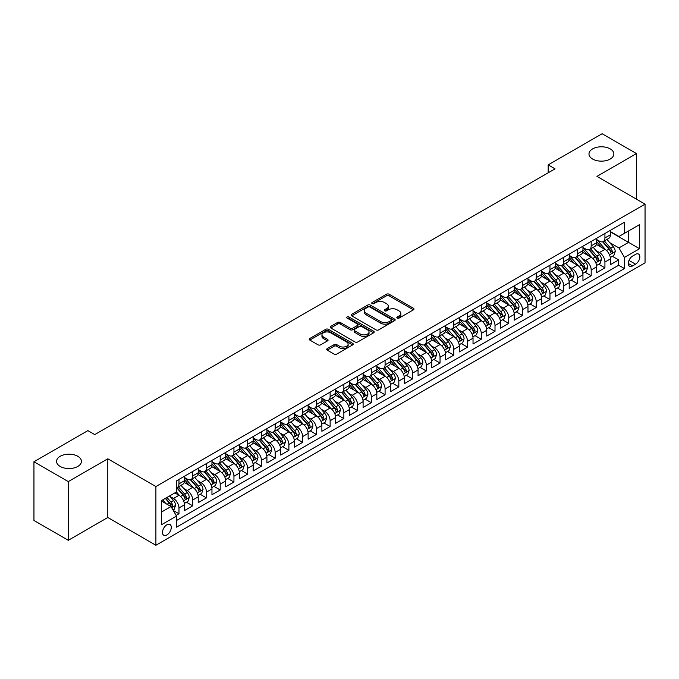 <?xml version="1.0" encoding="UTF-8"?>
<svg xmlns="http://www.w3.org/2000/svg" width="679" height="679" viewBox="0 0 679 679"><rect width="100%" height="100%" fill="white"/><g stroke="black" fill="none" stroke-linecap="round" stroke-linejoin="round"><path stroke-width="1.02" d="M397.215 318.086A1.333 0.772 0 0 0 399.099 318.086L413.435 309.811A1.91 1.103 0 0 0 413.986 309.03A1.91 1.103 0 0 0 413.435 308.258L389.152 294.236A1.91 1.103 0 0 0 386.461 294.236L372.126 302.511A1.333 0.772 0 0 0 371.736 303.055A1.333 0.772 0 0 0 372.126 303.598A1.333 0.772 0 0 0 374.019 303.598L375.869 302.528A6.103 3.522 0 0 1 384.501 302.528L386.529 303.7A6.103 3.522 0 0 1 388.312 306.187A6.103 3.522 0 0 1 386.529 308.682L384.67 309.751A1.333 0.772 0 0 0 384.28 310.295A1.333 0.772 0 0 0 384.67 310.846A1.333 0.772 0 0 0 386.555 310.846L388.413 309.768A6.103 3.522 0 0 1 397.045 309.768L399.065 310.94A6.103 3.522 0 0 1 400.856 313.435A6.103 3.522 0 0 1 399.065 315.922L397.215 316.991A1.333 0.772 0 0 0 396.825 317.543A1.333 0.772 0 0 0 397.215 318.086L397.215 316.991M77.779 456.288A12.434 7.18 0 0 0 64.225 454.735A12.434 7.18 0 0 0 56.552 461.372A12.434 7.18 0 0 0 60.193 466.448A12.434 7.18 0 0 0 73.748 468.001A12.434 7.18 0 0 0 81.421 461.372A12.434 7.18 0 0 0 77.779 456.288M610.217 148.896A12.434 7.18 0 0 0 596.663 147.335A12.434 7.18 0 0 0 588.99 153.972A12.434 7.18 0 0 0 592.631 159.047A12.434 7.18 0 0 0 606.186 160.6A12.434 7.18 0 0 0 613.858 153.972A12.434 7.18 0 0 0 610.217 148.896M166.89 534.95A6.221 3.59 120 0 0 170.947 529.467A6.221 3.59 120 0 0 169.996 524.485A6.221 3.59 120 0 0 166.89 524.791A6.221 3.59 120 0 0 162.824 530.274A6.221 3.59 120 0 0 163.775 535.256A6.221 3.59 120 0 0 166.89 534.95M327.253 348.59A1.91 1.103 0 0 0 326.692 349.371A1.91 1.103 0 0 0 327.253 350.143L334.06 354.082A1.91 1.103 0 0 0 336.759 354.082L352.673 344.89A1.91 1.103 0 0 0 353.233 344.109A1.91 1.103 0 0 0 352.673 343.336L328.398 329.315A1.91 1.103 0 0 0 325.699 329.315L309.785 338.507A1.91 1.103 0 0 0 309.225 339.279A1.91 1.103 0 0 0 309.785 340.06L318.01 344.813A1.91 1.103 0 0 0 320.709 344.813L327.516 340.883A1.91 1.103 0 0 0 328.076 340.103A1.91 1.103 0 0 0 327.516 339.322L323.442 336.971A5.101 2.945 0 0 1 321.948 334.883A5.101 2.945 0 0 1 325.097 332.158A5.101 2.945 0 0 1 330.656 332.803L346.638 342.029A5.101 2.945 0 0 1 348.132 344.109A5.101 2.945 0 0 1 344.983 346.833A5.101 2.945 0 0 1 339.424 346.197L336.759 344.652A1.91 1.103 0 0 0 334.06 344.652L327.253 348.59L327.253 350.143M107.808 458.792L68.299 481.598L33.95 461.762L33.95 520.47L68.299 540.306L107.808 517.491L155.898 545.262L155.898 486.554L107.808 458.792L107.808 517.491M636.461 199.185L636.461 153.573L596.96 176.379L645.05 204.141L155.898 486.554M636.461 153.573L602.112 133.738L548.182 164.878L548.182 172.805M33.95 461.762L87.88 430.63L94.754 434.594L555.049 168.842L548.182 164.878M376.005 329.858A1.91 1.103 0 0 0 378.704 329.858L394.618 320.675A1.91 1.103 0 0 0 395.178 319.894A1.91 1.103 0 0 0 394.618 319.113L370.344 305.1A1.91 1.103 0 0 0 367.645 305.1L351.73 314.292A1.91 1.103 0 0 0 351.17 315.064A1.91 1.103 0 0 0 351.73 315.845L376.005 329.858M347.606 318.375A1.333 0.772 0 0 1 348.964 318.561L348.964 316.974L373.645 331.225A1.91 1.103 0 0 1 374.205 332.006A1.91 1.103 0 0 1 373.645 332.778L357.731 341.97A1.91 1.103 0 0 1 355.032 341.97L330.758 327.957L330.758 326.395A1.91 1.103 0 0 0 330.198 327.176A1.91 1.103 0 0 0 330.758 327.957M330.758 326.395L337.565 322.466A1.91 1.103 0 0 1 340.264 322.466L350.109 328.152A1.91 1.103 0 0 0 352.808 328.152L357.324 325.538A1.91 1.103 0 0 0 357.884 324.757A1.91 1.103 0 0 0 357.324 323.985L347.079 318.061A1.333 0.772 0 0 1 346.68 317.517A1.333 0.772 0 0 1 347.512 316.804A1.333 0.772 0 0 1 348.964 316.974M176.124 515.412L178.976 513.765L173.281 510.472M170.03 496.468L173.484 498.454A7.775 4.49 60 0 1 178.976 507.977L184.476 504.803L184.476 510.591L192.717 505.83L186.47 502.222M183.771 488.532L187.226 490.527A7.775 4.49 60 0 1 192.717 500.041L198.217 496.867L198.217 502.664L206.458 497.902L200.212 494.287M197.513 480.596L200.967 482.591A7.775 4.49 60 0 1 206.458 492.105L211.958 488.939L211.958 494.728L220.2 489.966L213.944 486.359M211.254 472.669L214.7 474.655A7.775 4.49 60 0 1 220.2 484.178L225.7 481.004L225.7 486.792L233.941 482.031L227.686 478.423M224.995 464.733L228.441 466.728A7.775 4.49 60 0 1 233.941 476.242L239.432 473.068L239.432 478.865L247.682 474.103L241.427 470.496M238.736 456.797L242.182 458.792A7.775 4.49 60 0 1 247.682 468.306L253.174 465.14L253.174 470.929L261.423 466.167L255.168 462.56M252.478 448.87L255.924 450.856A7.775 4.49 60 0 1 261.423 460.379L266.915 457.205L266.915 462.993L275.165 458.232L268.909 454.624M266.219 440.934L269.665 442.929A7.775 4.49 60 0 1 275.165 452.443L280.656 449.269L280.656 455.066L288.898 450.304L282.651 446.697M279.952 432.998L283.406 434.993A7.775 4.49 60 0 1 288.898 444.516L294.397 441.342L294.397 447.13L302.639 442.369L296.392 438.761M293.693 425.071L297.147 427.057A7.775 4.49 60 0 1 302.639 436.58L308.139 433.406L308.139 439.194L316.38 434.441L310.133 430.826M307.434 417.135L310.889 419.13A7.775 4.49 60 0 1 316.38 428.644L321.88 425.47L321.88 431.267L330.121 426.505L323.875 422.898M321.175 409.199L324.63 411.194A7.775 4.49 60 0 1 330.121 420.717L335.621 417.543L335.621 423.331L343.863 418.57L337.607 414.962M334.917 401.272L338.363 403.258A7.775 4.49 60 0 1 343.863 412.781L349.362 409.607L349.362 415.395L357.604 410.642L351.349 407.027M348.658 393.336L352.104 395.331A7.775 4.49 60 0 1 357.604 404.845L363.095 401.671L363.095 407.468L371.345 402.706L365.09 399.099M362.399 385.4L365.845 387.395A7.775 4.49 60 0 1 371.345 396.918L376.837 393.744L376.837 399.532L385.086 394.771L378.831 391.163M376.141 377.473L379.586 379.459A7.775 4.49 60 0 1 385.086 388.982L390.578 385.808L390.578 391.596L398.828 386.843L392.572 383.228M389.882 369.537L393.328 371.532A7.775 4.49 60 0 1 398.828 381.046L404.319 377.872L404.319 383.669L412.56 378.907L406.314 375.3M403.615 361.601L407.069 363.596A7.775 4.49 60 0 1 412.56 373.119L418.06 369.945L418.06 375.733L426.302 370.972L420.055 367.364M417.356 353.674L420.81 355.66A7.775 4.49 60 0 1 426.302 365.183L431.802 362.009L431.802 367.797L440.043 363.044L433.796 359.429M431.097 345.738L434.552 347.733A7.775 4.49 60 0 1 440.043 357.247L445.543 354.073L445.543 359.87L453.784 355.109L447.529 351.501M444.838 337.803L448.293 339.797A7.775 4.49 60 0 1 453.784 349.32L459.284 346.146L459.284 351.934L467.525 347.173L461.27 343.566M458.58 329.875L462.026 331.861A7.775 4.49 60 0 1 467.525 341.384L473.025 338.21L473.025 343.998L481.267 339.245L475.011 335.63M472.321 321.939L475.767 323.934A7.775 4.49 60 0 1 481.267 333.448L486.758 330.274L486.758 336.071L495.008 331.31L488.753 327.702M486.062 314.004L489.508 315.998A7.775 4.49 60 0 1 495.008 325.521L500.499 322.347L500.499 328.135L508.749 323.374L502.494 319.767M499.803 306.076L503.249 308.062A7.775 4.49 60 0 1 508.749 317.585L514.241 314.411L514.241 320.199L522.49 315.446L516.235 311.831M513.545 298.14L516.991 300.135A7.775 4.49 60 0 1 522.49 309.649L527.982 306.484L527.982 312.272L536.223 307.511L529.976 303.903M527.277 290.205L530.732 292.199A7.775 4.49 60 0 1 536.223 301.722L541.723 298.548L541.723 304.336L549.965 299.575L543.718 295.968M541.019 282.277L544.473 284.263A7.775 4.49 60 0 1 549.965 293.786L555.464 290.612L555.464 296.409L563.706 291.647L557.459 288.032M554.76 274.341L558.214 276.336A7.775 4.49 60 0 1 563.706 285.851L569.206 282.685L569.206 288.473L577.447 283.712L571.192 280.104M568.501 266.406L571.956 268.4A7.775 4.49 60 0 1 577.447 277.923L582.947 274.749L582.947 280.537L591.188 275.776L584.933 272.169M582.242 258.478L585.688 260.473A7.775 4.49 60 0 1 591.188 269.987L596.688 266.813L596.688 272.61L604.93 267.849L604.93 262.052A7.775 4.49 -120 0 0 599.43 252.537L595.984 250.543M598.674 264.233L604.93 267.849M184.476 504.803A7.775 4.49 -120 0 0 178.976 495.28L174.859 492.903M198.217 496.867A7.775 4.49 -120 0 0 192.717 487.352L184.221 482.446M211.958 488.939A7.775 4.49 -120 0 0 206.458 479.416L197.962 474.511M225.7 481.004A7.775 4.49 -120 0 0 220.2 471.481L211.704 466.575M239.432 473.068A7.775 4.49 -120 0 0 233.941 463.553L225.445 458.648M253.174 465.14A7.775 4.49 -120 0 0 247.682 455.617L239.186 450.712M266.915 457.205A7.775 4.49 -120 0 0 261.423 447.682L252.928 442.776M280.656 449.269A7.775 4.49 -120 0 0 275.165 439.754L266.66 434.849M294.397 441.342A7.775 4.49 -120 0 0 288.898 431.819L280.402 426.913M308.139 433.406A7.775 4.49 -120 0 0 302.639 423.883L294.143 418.977M321.88 425.47A7.775 4.49 -120 0 0 316.38 415.955L307.884 411.05M335.621 417.543A7.775 4.49 -120 0 0 330.121 408.02L321.625 403.114M349.362 409.607A7.775 4.49 -120 0 0 343.863 400.084L335.367 395.178M363.095 401.671A7.775 4.49 -120 0 0 357.604 392.156L349.108 387.251M376.837 393.744A7.775 4.49 -120 0 0 371.345 384.221L362.849 379.315M390.578 385.808A7.775 4.49 -120 0 0 385.086 376.285L376.582 371.379M404.319 377.872A7.775 4.49 -120 0 0 398.828 368.358L390.323 363.452M418.06 369.945A7.775 4.49 -120 0 0 412.56 360.422L404.064 355.516M431.802 362.009A7.775 4.49 -120 0 0 426.302 352.494L417.806 347.58M445.543 354.073A7.775 4.49 -120 0 0 440.043 344.559L431.547 339.653M459.284 346.146A7.775 4.49 -120 0 0 453.784 336.623L445.288 331.717M473.025 338.21A7.775 4.49 -120 0 0 467.525 328.695L459.029 323.79M486.758 330.274A7.775 4.49 -120 0 0 481.267 320.76L472.771 315.854M500.499 322.347A7.775 4.49 -120 0 0 495.008 312.824L486.512 307.918M514.241 314.411A7.775 4.49 -120 0 0 508.749 304.896L500.245 299.991M527.982 306.484A7.775 4.49 -120 0 0 522.49 296.961L513.986 292.055M541.723 298.548A7.775 4.49 -120 0 0 536.223 289.025L527.727 284.119M555.464 290.612A7.775 4.49 -120 0 0 549.965 281.098L541.469 276.192M569.206 282.685A7.775 4.49 -120 0 0 563.706 273.162L555.21 268.256M582.947 274.749A7.775 4.49 -120 0 0 577.447 265.226L568.951 260.32M596.688 266.813A7.775 4.49 -120 0 0 591.188 257.299L582.692 252.393M635.569 254.362L632.548 256.102A6.026 3.48 120 0 0 628.61 261.415A6.026 3.48 120 0 0 629.535 266.244A6.026 3.48 120 0 0 632.548 265.939L635.569 264.199A6.026 3.48 120 0 0 639.508 258.886A6.026 3.48 120 0 0 638.583 254.065A6.026 3.48 120 0 0 635.569 254.362M155.898 545.262L645.05 262.849L645.05 204.141M161.39 512.102L171.006 506.551L176.506 516.065L176.506 527.176L624.442 268.561L624.442 257.451L618.942 247.937L609.725 242.615M176.506 516.065L161.39 524.791L161.39 500.678L176.506 491.952L176.506 480.842L624.442 222.228L624.442 233.338L639.55 224.613L639.55 248.726L624.442 257.451M184.476 477.515L187.226 479.102A7.775 4.49 60 0 0 191.113 479.484L196.604 476.31A7.775 4.49 -120 0 0 198.217 472.754L198.217 468.306M198.217 469.579L200.967 471.167A7.775 4.49 60 0 0 204.846 471.549L210.346 468.374A7.775 4.49 -120 0 0 211.958 464.818L211.958 460.379M211.958 461.644L214.7 463.231A7.775 4.49 60 0 0 218.587 463.621L224.087 460.447A7.775 4.49 -120 0 0 225.7 456.891L225.7 452.443M225.7 453.716L228.441 455.303A7.775 4.49 60 0 0 232.328 455.685L237.828 452.511A7.775 4.49 -120 0 0 239.432 448.955L239.432 444.507M239.432 445.78L242.182 447.368A7.775 4.49 60 0 0 246.07 447.75L251.569 444.575A7.775 4.49 -120 0 0 253.174 441.019L253.174 436.58M253.174 437.845L255.924 439.432A7.775 4.49 60 0 0 259.811 439.822L265.311 436.648A7.775 4.49 -120 0 0 266.915 433.092L266.915 428.644M266.915 429.917L269.665 431.505A7.775 4.49 60 0 0 273.552 431.886L279.044 428.712A7.775 4.49 -120 0 0 280.656 425.156L280.656 420.717M280.656 421.982L283.406 423.569A7.775 4.49 60 0 0 287.293 423.951L292.785 420.776A7.775 4.49 -120 0 0 294.397 417.22L294.397 412.781M294.397 414.046L297.147 415.633A7.775 4.49 60 0 0 301.035 416.023L306.526 412.849A7.775 4.49 -120 0 0 308.139 409.293L308.139 404.845M308.139 406.118L310.889 407.706A7.775 4.49 60 0 0 314.776 408.087L320.267 404.913A7.775 4.49 -120 0 0 321.88 401.357L321.88 396.918M321.88 398.183L324.63 399.77A7.775 4.49 60 0 0 328.509 400.152L334.009 396.986A7.775 4.49 -120 0 0 335.621 393.421L335.621 388.982M335.621 390.247L338.363 391.834A7.775 4.49 60 0 0 342.25 392.224L347.75 389.05A7.775 4.49 -120 0 0 349.362 385.494L349.362 381.046M349.362 382.319L352.104 383.907A7.775 4.49 60 0 0 355.991 384.289L361.491 381.114A7.775 4.49 -120 0 0 363.095 377.558L363.095 373.119M363.095 374.384L365.845 375.971A7.775 4.49 60 0 0 369.732 376.353L375.232 373.187A7.775 4.49 -120 0 0 376.837 369.622L376.837 365.183M376.837 366.448L379.586 368.035A7.775 4.49 60 0 0 383.474 368.425L388.974 365.251A7.775 4.49 -120 0 0 390.578 361.695L390.578 357.247M390.578 358.52L393.328 360.108A7.775 4.49 60 0 0 397.215 360.49L402.706 357.315A7.775 4.49 -120 0 0 404.319 353.759L404.319 349.32M404.319 350.585L407.069 352.172A7.775 4.49 60 0 0 410.956 352.554L416.448 349.388A7.775 4.49 -120 0 0 418.06 345.823L418.06 341.384M418.06 342.657L420.81 344.236A7.775 4.49 60 0 0 424.698 344.626L430.189 341.452A7.775 4.49 -120 0 0 431.802 337.896L431.802 333.448M431.802 334.722L434.552 336.309A7.775 4.49 60 0 0 438.439 336.691L443.93 333.516A7.775 4.49 -120 0 0 445.543 329.96L445.543 325.521M445.543 326.786L448.293 328.373A7.775 4.49 60 0 0 452.172 328.755L457.671 325.589A7.775 4.49 -120 0 0 459.284 322.024L459.284 317.585M459.284 318.858L462.026 320.437A7.775 4.49 60 0 0 465.913 320.827L471.413 317.653A7.775 4.49 -120 0 0 473.025 314.097L473.025 309.649M473.025 310.923L475.767 312.51A7.775 4.49 60 0 0 479.654 312.892L485.154 309.717A7.775 4.49 -120 0 0 486.758 306.161L486.758 301.722M486.758 302.987L489.508 304.574A7.775 4.49 60 0 0 493.395 304.964L498.895 301.79A7.775 4.49 -120 0 0 500.499 298.225L500.499 293.786M500.499 295.059L503.249 296.647A7.775 4.49 60 0 0 507.137 297.029L512.637 293.854A7.775 4.49 -120 0 0 514.241 290.298L514.241 285.851M514.241 287.124L516.991 288.711A7.775 4.49 60 0 0 520.878 289.093L526.369 285.918A7.775 4.49 -120 0 0 527.982 282.362L527.982 277.923M527.982 279.188L530.732 280.775A7.775 4.49 60 0 0 534.619 281.165L540.111 277.991A7.775 4.49 -120 0 0 541.723 274.426L541.723 269.987M541.723 271.261L544.473 272.848A7.775 4.49 60 0 0 548.36 273.23L553.852 270.055A7.775 4.49 -120 0 0 555.464 266.499L555.464 262.052M555.464 263.325L558.214 264.912A7.775 4.49 60 0 0 562.102 265.294L567.593 262.119A7.775 4.49 -120 0 0 569.206 258.563L569.206 254.124M569.206 255.389L571.956 256.976A7.775 4.49 60 0 0 575.834 257.366L581.334 254.192A7.775 4.49 -120 0 0 582.947 250.627L582.947 246.188M582.947 247.462L585.688 249.049A7.775 4.49 60 0 0 589.576 249.431L595.076 246.256A7.775 4.49 -120 0 0 596.688 242.7L596.688 238.253M176.506 520.513L618.671 265.226L618.671 259.913L610.421 264.674L610.421 258.886A7.775 4.49 -120 0 0 604.93 249.363L596.434 244.457M596.688 239.526L599.43 241.113A7.775 4.49 -120 0 0 603.317 241.495A7.775 4.49 -120 0 0 604.93 237.939L604.93 233.5M603.317 241.495L608.817 238.321A7.775 4.49 -120 0 0 610.421 234.764L610.421 230.325M178.976 479.416L178.976 483.855A7.775 4.49 60 0 1 177.372 487.42A7.775 4.49 60 0 1 176.506 487.734M177.372 487.42L182.863 484.246A7.775 4.49 -120 0 0 184.476 480.69L184.476 476.242M192.717 471.481L192.717 475.928A7.775 4.49 60 0 1 191.113 479.484M206.458 463.553L206.458 467.992A7.775 4.49 60 0 1 204.846 471.549M220.2 455.617L220.2 460.056A7.775 4.49 60 0 1 218.587 463.621M233.941 447.682L233.941 452.129A7.775 4.49 60 0 1 232.328 455.685M247.682 439.754L247.682 444.193A7.775 4.49 60 0 1 246.07 447.75M261.423 431.819L261.423 436.257A7.775 4.49 60 0 1 259.811 439.822M275.165 423.883L275.165 428.33A7.775 4.49 60 0 1 273.552 431.886M288.898 415.955L288.898 420.394A7.775 4.49 60 0 1 287.293 423.951M302.639 408.02L302.639 412.459A7.775 4.49 60 0 1 301.035 416.023M316.38 400.084L316.38 404.531A7.775 4.49 60 0 1 314.776 408.087M330.121 392.156L330.121 396.595A7.775 4.49 60 0 1 328.509 400.152M343.863 384.221L343.863 388.668A7.775 4.49 60 0 1 342.25 392.224M357.604 376.285L357.604 380.732A7.775 4.49 60 0 1 355.991 384.289M371.345 368.358L371.345 372.796A7.775 4.49 60 0 1 369.732 376.353M385.086 360.422L385.086 364.869A7.775 4.49 60 0 1 383.474 368.425M398.828 352.486L398.828 356.933A7.775 4.49 60 0 1 397.215 360.49M412.56 344.559L412.56 348.998A7.775 4.49 60 0 1 410.956 352.554M426.302 336.623L426.302 341.07A7.775 4.49 60 0 1 424.698 344.626M440.043 328.687L440.043 333.134A7.775 4.49 60 0 1 438.439 336.691M453.784 320.76L453.784 325.199A7.775 4.49 60 0 1 452.172 328.755M467.525 312.824L467.525 317.271A7.775 4.49 60 0 1 465.913 320.827M481.267 304.896L481.267 309.335A7.775 4.49 60 0 1 479.654 312.892M495.008 296.961L495.008 301.4A7.775 4.49 60 0 1 493.395 304.964M508.749 289.025L508.749 293.472A7.775 4.49 60 0 1 507.137 297.029M522.49 281.098L522.49 285.536A7.775 4.49 60 0 1 520.878 289.093M536.223 273.162L536.223 277.601A7.775 4.49 60 0 1 534.619 281.165M549.965 265.226L549.965 269.673A7.775 4.49 60 0 1 548.36 273.23M563.706 257.299L563.706 261.738A7.775 4.49 60 0 1 562.102 265.294M577.447 249.363L577.447 253.802A7.775 4.49 60 0 1 575.834 257.366M591.188 241.427L591.188 245.874A7.775 4.49 60 0 1 589.576 249.431M591.188 269.987L591.188 275.776M577.447 277.923L577.447 283.712M563.706 285.851L563.706 291.647M549.965 293.786L549.965 299.575M536.223 301.722L536.223 307.511M522.49 309.649L522.49 315.446M508.749 317.585L508.749 323.374M495.008 325.521L495.008 331.31M481.267 333.448L481.267 339.245M467.525 341.384L467.525 347.173M453.784 349.32L453.784 355.109M440.043 357.247L440.043 363.044M426.302 365.183L426.302 370.972M412.56 373.119L412.56 378.907M398.828 381.046L398.828 386.843M385.086 388.982L385.086 394.771M371.345 396.918L371.345 402.706M357.604 404.845L357.604 410.642M343.863 412.781L343.863 418.57M330.121 420.717L330.121 426.505M316.38 428.644L316.38 434.441M302.639 436.58L302.639 442.369M288.898 444.516L288.898 450.304M275.165 452.443L275.165 458.232M261.423 460.379L261.423 466.167M247.682 468.306L247.682 474.103M233.941 476.242L233.941 482.031M220.2 484.178L220.2 489.966M206.458 492.105L206.458 497.902M192.717 500.041L192.717 505.83M178.976 507.977L178.976 513.765M171.006 506.551L161.39 500.992M618.942 247.937L628.559 242.378L628.559 230.962L639.55 224.613M610.421 231.912L639.55 248.726M610.421 231.59L618.942 236.513L624.442 233.338M68.299 481.598L68.299 540.306M612.416 256.306L618.671 259.913M618.671 265.226L624.442 268.561M397.75 318.273L399.065 317.509A6.103 3.522 0 0 0 400.856 315.022L400.856 313.435M388.312 306.187L388.312 307.774A6.103 3.522 0 0 1 386.529 310.269L385.205 311.033M413.409 309.828L389.152 295.823A1.91 1.103 0 0 0 386.461 295.823L372.661 303.793M394.592 320.692L370.344 306.687A1.91 1.103 0 0 0 367.645 306.687L351.756 315.862M391.248 320.437A1.333 0.772 0 0 0 391.639 319.894A1.333 0.772 0 0 0 391.248 319.351L369.936 307.044A1.333 0.772 0 0 0 368.052 307.044L366.091 308.173A6.103 3.522 0 0 0 364.3 310.668A6.103 3.522 0 0 0 366.091 313.155L380.656 321.566A6.103 3.522 0 0 0 389.288 321.566L391.248 320.437L391.248 322.024A1.333 0.772 0 0 0 391.639 321.481L391.639 319.894M364.3 310.668L364.3 312.255A6.103 3.522 0 0 0 366.091 314.742L366.091 313.155M391.248 322.024L389.288 323.153A6.103 3.522 0 0 1 380.656 323.153L366.091 314.742M330.783 327.965L337.565 324.053L337.565 322.466M357.884 324.757L357.884 326.344A1.91 1.103 0 0 1 357.324 327.125L352.808 329.731A1.91 1.103 0 0 1 350.109 329.731L340.264 324.053A1.91 1.103 0 0 0 337.565 324.053M348.964 318.561L373.62 332.795M360.328 334.043A5.101 2.945 0 0 0 365.888 334.688A5.101 2.945 0 0 0 369.036 331.963A5.101 2.945 0 0 0 367.543 329.884L361.915 326.633A1.91 1.103 0 0 0 359.216 326.633L354.693 329.239A1.91 1.103 0 0 0 354.141 330.019A1.91 1.103 0 0 0 354.693 330.792L360.328 334.043L360.328 335.63A5.101 2.945 0 0 0 365.888 336.275A5.101 2.945 0 0 0 369.036 333.55L369.036 331.963M354.141 330.019L354.141 331.607A1.91 1.103 0 0 0 354.693 332.379L354.693 330.792M360.328 335.63L354.693 332.379M348.132 344.109L348.132 345.696A5.101 2.945 0 0 1 344.983 348.42A5.101 2.945 0 0 1 339.424 347.784L336.759 346.239A1.91 1.103 0 0 0 334.06 346.239L327.278 350.16M321.948 334.883L321.948 336.47A5.101 2.945 0 0 0 323.442 338.549L323.442 336.971M327.49 340.892L323.442 338.549M352.673 343.336L352.673 344.89L328.398 330.902A1.91 1.103 0 0 0 325.699 330.902L309.811 340.077M610.311 257.519L613.858 255.474L615.233 251.502A5.152 2.971 -120 0 0 613.23 246.672L606.95 239.398M605.693 249.864L598.25 241.249A14.862 8.581 -120 0 0 596.688 239.611M601.611 247.445L597.444 242.624A12.341 7.121 -120 0 0 596.688 241.792M602.621 241.775L608.97 249.125A5.152 2.971 60 0 1 610.803 252.673C611.575 253.708 612.127 253.394 612.45 251.722A5.152 2.971 -120 0 0 610.616 248.174L604.335 240.909M602.994 241.656L609.818 249.558A2.623 1.511 60 0 1 610.472 250.585L612.45 251.722M610.803 252.673L611.176 253.284M596.569 265.455L600.117 263.401L601.492 259.437A5.152 2.971 -120 0 0 599.489 254.6L593.208 247.334M591.952 257.799L584.509 249.176A14.862 8.581 -120 0 0 582.947 247.546M587.87 255.38L583.702 250.559A12.341 7.121 -120 0 0 582.947 249.728M588.88 249.711L595.228 257.061A5.152 2.971 60 0 1 597.062 260.609C597.834 261.644 598.386 261.33 598.717 259.658A5.152 2.971 -120 0 0 596.875 256.11L590.603 248.845M589.253 249.592L596.077 257.485A2.623 1.511 60 0 1 596.739 258.512L598.717 259.658M597.062 260.609L597.435 261.22M582.828 273.391L586.376 271.337L587.751 267.373A5.152 2.971 -120 0 0 585.748 262.535L579.467 255.27M578.211 265.727L570.767 257.112A14.862 8.581 -120 0 0 569.206 255.474M574.128 263.308L569.961 258.487A12.341 7.121 -120 0 0 569.206 257.664M575.138 257.647L581.487 264.997A5.152 2.971 60 0 1 583.32 268.544C584.101 269.58 584.644 269.257 584.975 267.585A5.152 2.971 -120 0 0 583.134 264.046L576.861 256.772M575.512 257.519L582.336 265.421A2.623 1.511 60 0 1 582.998 266.448L584.975 267.585M583.32 268.544L583.702 269.156M569.087 281.318L572.635 279.273L574.01 275.301A5.152 2.971 -120 0 0 572.007 270.471L565.726 263.197M564.47 273.662L557.026 265.048A14.862 8.581 -120 0 0 555.464 263.41M560.387 271.244L556.22 266.423A12.341 7.121 -120 0 0 555.464 265.591M561.397 265.574L567.746 272.924A5.152 2.971 60 0 1 569.579 276.472C570.36 277.507 570.903 277.193 571.234 275.521A5.152 2.971 -120 0 0 569.392 271.973L563.12 264.708M561.771 265.455L568.595 273.357A2.623 1.511 60 0 1 569.257 274.384L571.234 275.521M569.579 276.472L569.961 277.083M555.346 289.254L558.902 287.2L560.268 283.236A5.152 2.971 -120 0 0 558.265 278.398L551.985 271.133M550.728 281.598L543.285 272.975A14.862 8.581 -120 0 0 541.723 271.345M546.646 279.179L542.487 274.358A12.341 7.121 -120 0 0 541.723 273.527M547.656 273.51L554.005 280.86A5.152 2.971 60 0 1 555.846 284.408C556.619 285.443 557.17 285.129 557.493 283.457A5.152 2.971 -120 0 0 555.66 279.909L549.379 272.635M548.029 273.391L554.853 281.284A2.623 1.511 60 0 1 555.515 282.311L557.493 283.457M555.846 284.408L556.22 285.019M541.604 297.181L545.161 295.136L546.536 291.172A5.152 2.971 -120 0 0 544.524 286.334L538.252 279.069M536.987 289.526L529.544 280.911A14.862 8.581 -120 0 0 527.982 279.273M532.905 287.107L528.746 282.286A12.341 7.121 -120 0 0 527.982 281.462M533.915 281.437L540.263 288.796A5.152 2.971 60 0 1 542.105 292.343C542.877 293.379 543.429 293.056 543.752 291.384A5.152 2.971 -120 0 0 541.918 287.845L535.638 280.571M534.288 281.318L541.112 289.22A2.623 1.511 60 0 1 541.774 290.247L543.752 291.384M542.105 292.343L542.479 292.955M527.863 305.117L531.419 303.072L532.794 299.099A5.152 2.971 -120 0 0 530.783 294.27L524.511 286.996M523.246 297.461L515.802 288.838A14.862 8.581 -120 0 0 514.241 287.209M519.163 295.042L515.005 290.222A12.341 7.121 -120 0 0 514.241 289.39M520.173 289.373L526.531 296.723A5.152 2.971 60 0 1 528.364 300.271C529.136 301.306 529.688 300.992 530.01 299.32A5.152 2.971 -120 0 0 528.177 295.772L521.896 288.507M520.547 289.254L527.371 297.156A2.623 1.511 60 0 1 528.033 298.183L530.01 299.32M528.364 300.271L528.737 300.882M514.13 313.053L517.678 310.999L519.053 307.035A5.152 2.971 -120 0 0 517.042 302.197L510.769 294.932M509.513 305.397L502.061 296.774A14.862 8.581 -120 0 0 500.499 295.144M505.431 302.978L501.263 298.157A12.341 7.121 -120 0 0 500.499 297.326M506.432 297.309L512.789 304.659A5.152 2.971 60 0 1 514.623 308.207C515.395 309.242 515.947 308.928 516.269 307.256A5.152 2.971 -120 0 0 514.436 303.708L508.155 296.434M506.806 297.19L513.63 305.083A2.623 1.511 60 0 1 514.292 306.11L516.269 307.256M514.623 308.207L514.996 308.818M500.389 320.98L503.937 318.935L505.312 314.971A5.152 2.971 -120 0 0 503.309 310.133L497.028 302.868M495.772 313.325L488.328 304.71A14.862 8.581 -120 0 0 486.758 303.072M491.689 310.906L487.522 306.085A12.341 7.121 -120 0 0 486.758 305.261M492.699 305.236L499.048 312.595A5.152 2.971 60 0 1 500.881 316.142C501.654 317.178 502.205 316.855 502.528 315.183A5.152 2.971 -120 0 0 500.695 311.636L494.414 304.37M493.073 305.117L499.888 313.019A2.623 1.511 60 0 1 500.55 314.046L502.528 315.183M500.881 316.142L501.255 316.753M486.648 328.916L490.196 326.871L491.571 322.898A5.152 2.971 -120 0 0 489.567 318.069L483.287 310.795M482.031 321.26L474.587 312.637A14.862 8.581 -120 0 0 473.025 311.007M477.948 318.841L473.781 314.021A12.341 7.121 -120 0 0 473.025 313.189M478.958 313.172L485.307 320.522A5.152 2.971 60 0 1 487.14 324.07C487.912 325.105 488.464 324.791 488.787 323.119A5.152 2.971 -120 0 0 486.953 319.571L480.673 312.306M479.332 313.053L486.156 320.955A2.623 1.511 60 0 1 486.809 321.982L488.787 323.119M487.14 324.07L487.514 324.681M472.907 336.852L476.454 334.798L477.829 330.834A5.152 2.971 -120 0 0 475.826 325.996L469.545 318.731M468.289 329.196L460.846 320.573A14.862 8.581 -120 0 0 459.284 318.943M464.207 326.777L460.039 321.956A12.341 7.121 -120 0 0 459.284 321.125M465.217 321.108L471.566 328.458A5.152 2.971 60 0 1 473.399 332.006C474.171 333.041 474.723 332.727 475.054 331.055A5.152 2.971 -120 0 0 473.212 327.507L466.94 320.233M465.59 320.989L472.414 328.882A2.623 1.511 60 0 1 473.076 329.909L475.054 331.055M473.399 332.006L473.772 332.617M459.165 344.779L462.713 342.734L464.088 338.77A5.152 2.971 -120 0 0 462.085 333.932L455.804 326.658M454.548 337.123L447.105 328.509A14.862 8.581 -120 0 0 445.543 326.871M450.466 334.705L446.298 329.884A12.341 7.121 -120 0 0 445.543 329.06M451.476 329.035L457.824 336.394A5.152 2.971 60 0 1 459.658 339.941C460.438 340.977 460.982 340.654 461.313 338.982A5.152 2.971 -120 0 0 459.471 335.434L453.199 328.169M451.849 328.916L458.673 336.818A2.623 1.511 60 0 1 459.335 337.845L461.313 338.982M459.658 339.941L460.039 340.544M445.424 352.715L448.972 350.67L450.347 346.697A5.152 2.971 -120 0 0 448.344 341.868L442.063 334.594M440.807 345.059L433.363 336.436A14.862 8.581 -120 0 0 431.802 334.806M436.724 342.64L432.557 337.819A12.341 7.121 -120 0 0 431.802 336.988M437.734 336.971L444.083 344.321A5.152 2.971 60 0 1 445.925 347.869C446.697 348.904 447.24 348.59 447.571 346.918A5.152 2.971 -120 0 0 445.73 343.37L439.457 336.105M438.108 336.852L444.932 344.754A2.623 1.511 60 0 1 445.594 345.781L447.571 346.918M445.925 347.869L446.298 348.48M431.683 360.651L435.239 358.597L436.605 354.633A5.152 2.971 -120 0 0 434.602 349.795L428.322 342.53M427.066 352.995L419.622 344.372A14.862 8.581 -120 0 0 418.06 342.742M422.983 350.576L418.824 345.755A12.341 7.121 -120 0 0 418.06 344.924M423.993 344.907L430.342 352.257A5.152 2.971 60 0 1 432.183 355.804C432.956 356.84 433.508 356.517 433.83 354.854A5.152 2.971 -120 0 0 431.997 351.306L425.716 344.032M424.367 344.788L431.19 352.681A2.623 1.511 60 0 1 431.852 353.708L433.83 354.854M432.183 355.804L432.557 356.416M417.941 368.578L421.498 366.533L422.873 362.561A5.152 2.971 -120 0 0 420.861 357.731L414.589 350.457M413.324 360.922L405.881 352.308A14.862 8.581 -120 0 0 404.319 350.67M409.242 358.504L405.083 353.683A12.341 7.121 -120 0 0 404.319 352.859M410.252 352.834L416.6 360.193A5.152 2.971 60 0 1 418.442 363.74C419.215 364.776 419.766 364.453 420.089 362.781A5.152 2.971 -120 0 0 418.256 359.233L411.975 351.968M410.625 352.715L417.449 360.617A2.623 1.511 60 0 1 418.111 361.644L420.089 362.781M418.442 363.74L418.816 364.343M404.2 376.514L407.756 374.469L409.131 370.496A5.152 2.971 -120 0 0 407.12 365.658L400.848 358.393M399.591 368.858L392.139 360.235A14.862 8.581 -120 0 0 390.578 358.605M395.501 366.439L391.342 361.618A12.341 7.121 -120 0 0 390.578 360.787M396.511 360.77L402.868 368.12A5.152 2.971 60 0 1 404.701 371.668C405.473 372.703 406.025 372.389 406.348 370.717A5.152 2.971 -120 0 0 404.514 367.169L398.233 359.904M396.884 360.651L403.708 368.553A2.623 1.511 60 0 1 404.37 369.58L406.348 370.717M404.701 371.668L405.074 372.279M390.467 384.45L394.015 382.396L395.39 378.432A5.152 2.971 -120 0 0 393.379 373.594L387.106 366.329M385.85 376.794L378.398 368.171A14.862 8.581 -120 0 0 376.837 366.541M381.768 374.375L377.6 369.554A12.341 7.121 -120 0 0 376.837 368.722M382.769 368.705L389.126 376.056A5.152 2.971 60 0 1 390.96 379.603C391.732 380.639 392.284 380.316 392.606 378.653A5.152 2.971 -120 0 0 390.773 375.105L384.492 367.831M383.143 368.587L389.967 376.48A2.623 1.511 60 0 1 390.629 377.507L392.606 378.653M390.96 379.603L391.333 380.215M376.726 392.377L380.274 390.332L381.649 386.359A5.152 2.971 -120 0 0 379.646 381.53L373.365 374.256M372.109 384.721L364.665 376.107A14.862 8.581 -120 0 0 363.095 374.469M368.026 382.302L363.859 377.482A12.341 7.121 -120 0 0 363.095 376.658M369.036 376.633L375.385 383.991A5.152 2.971 60 0 1 377.218 387.531C377.991 388.566 378.543 388.252 378.865 386.58A5.152 2.971 -120 0 0 377.032 383.032L370.751 375.767M369.41 376.514L376.225 384.416A2.623 1.511 60 0 1 376.887 385.443L378.865 386.58M377.218 387.531L377.592 388.142M362.985 400.313L366.533 398.259L367.908 394.295A5.152 2.971 -120 0 0 365.905 389.457L359.624 382.192M358.368 392.657L350.924 384.034A14.862 8.581 -120 0 0 349.362 382.404M354.285 390.238L350.118 385.417A12.341 7.121 -120 0 0 349.362 384.586M355.295 384.569L361.644 391.919A5.152 2.971 60 0 1 363.477 395.467C364.25 396.502 364.801 396.188 365.124 394.516A5.152 2.971 -120 0 0 363.29 390.968L357.01 383.703M355.669 384.45L362.493 392.352A2.623 1.511 60 0 1 363.146 393.37L365.124 394.516M363.477 395.467L363.851 396.078M349.244 408.249L352.791 406.195L354.166 402.231A5.152 2.971 -120 0 0 352.163 397.393L345.883 390.128M344.626 400.593L337.183 391.97A14.862 8.581 -120 0 0 335.621 390.332M340.544 398.174L336.377 393.353A12.341 7.121 -120 0 0 335.621 392.521M341.554 392.504L347.903 399.855A5.152 2.971 60 0 1 349.736 403.402C350.508 404.438 351.06 404.115 351.391 402.452A5.152 2.971 -120 0 0 349.549 398.904L343.277 391.63M341.927 392.386L348.751 400.279A2.623 1.511 60 0 1 349.413 401.306L351.391 402.452M349.736 403.402L350.109 404.013M335.502 416.176L339.05 414.131L340.425 410.158A5.152 2.971 -120 0 0 338.422 405.329L332.141 398.055M330.885 408.52L323.442 399.906A14.862 8.581 -120 0 0 321.88 398.267M326.803 406.101L322.635 401.281A12.341 7.121 -120 0 0 321.88 400.457M327.813 400.432L334.161 407.79A5.152 2.971 60 0 1 335.995 411.33C336.776 412.365 337.319 412.051 337.65 410.379A5.152 2.971 -120 0 0 335.808 406.831L329.536 399.566M328.186 400.313L335.01 408.215A2.623 1.511 60 0 1 335.672 409.242L337.65 410.379M335.995 411.33L336.377 411.941M321.761 424.112L325.309 422.058L326.684 418.094A5.152 2.971 -120 0 0 324.681 413.256L318.4 405.991M317.144 416.456L309.7 407.833A14.862 8.581 -120 0 0 308.139 406.203M313.061 414.037L308.894 409.216A12.341 7.121 -120 0 0 308.139 408.385M314.071 408.368L320.42 415.718A5.152 2.971 60 0 1 322.262 419.266C323.034 420.301 323.577 419.987 323.908 418.315A5.152 2.971 -120 0 0 322.067 414.767L315.794 407.502M314.445 408.249L321.269 416.151A2.623 1.511 60 0 1 321.931 417.169L323.908 418.315M322.262 419.266L322.635 419.877M308.02 432.048L311.576 429.994L312.943 426.03A5.152 2.971 -120 0 0 310.94 421.192L304.667 413.927M303.403 424.392L295.959 415.769A14.862 8.581 -120 0 0 294.397 414.131M299.32 421.973L295.161 417.152A12.341 7.121 -120 0 0 294.397 416.32M300.33 416.303L306.679 423.654A5.152 2.971 60 0 1 308.521 427.201C309.293 428.237 309.845 427.914 310.167 426.251A5.152 2.971 -120 0 0 308.334 422.703L302.053 415.429M300.704 416.176L307.528 424.078A2.623 1.511 60 0 1 308.19 425.105L310.167 426.251M308.521 427.201L308.894 427.812M294.279 439.975L297.835 437.93L299.21 433.957A5.152 2.971 -120 0 0 297.198 429.128L290.926 421.854M289.661 432.319L282.218 423.704A14.862 8.581 -120 0 0 280.656 422.066M285.579 429.9L281.42 425.079A12.341 7.121 -120 0 0 280.656 424.256M286.589 424.231L292.938 431.581A5.152 2.971 60 0 1 294.779 435.129C295.552 436.164 296.103 435.85 296.426 434.178A5.152 2.971 -120 0 0 294.593 430.63L288.312 423.365M286.962 424.112L293.786 432.014A2.623 1.511 60 0 1 294.448 433.041L296.426 434.178M294.779 435.129L295.153 435.74M280.546 447.911L284.094 445.857L285.469 441.893A5.152 2.971 -120 0 0 283.457 437.055L277.185 429.79M275.929 440.255L268.477 431.632A14.862 8.581 -120 0 0 266.915 430.002M271.838 437.836L267.679 433.015A12.341 7.121 -120 0 0 266.915 432.183M272.848 432.167L279.205 439.517A5.152 2.971 60 0 1 281.038 443.064C281.81 444.1 282.362 443.786 282.685 442.114A5.152 2.971 -120 0 0 280.851 438.566L274.571 431.301M273.221 432.048L280.045 439.95A2.623 1.511 60 0 1 280.707 440.968L282.685 442.114M281.038 443.064L281.412 443.676M266.805 455.847L270.352 453.793L271.727 449.829A5.152 2.971 -120 0 0 269.724 444.991L263.444 437.726M262.187 448.191L254.735 439.568A14.862 8.581 -120 0 0 253.174 437.93M258.105 445.772L253.938 440.951A12.341 7.121 -120 0 0 253.174 440.119M259.115 440.102L265.464 447.453A5.152 2.971 60 0 1 267.297 451C268.069 452.036 268.621 451.713 268.943 450.05A5.152 2.971 -120 0 0 267.11 446.502L260.829 439.228M259.488 439.975L266.304 447.877A2.623 1.511 60 0 1 266.966 448.904L268.943 450.05M267.297 451L267.67 451.611M253.063 463.774L256.611 461.728L257.986 457.756A5.152 2.971 -120 0 0 255.983 452.927L249.702 445.653M248.446 456.118L241.003 447.503A14.862 8.581 -120 0 0 239.432 445.865M244.364 453.699L240.196 448.878A12.341 7.121 -120 0 0 239.432 448.047M245.374 448.03L251.722 455.38A5.152 2.971 60 0 1 253.556 458.928C254.328 459.963 254.88 459.649 255.202 457.977A5.152 2.971 -120 0 0 253.369 454.429L247.088 447.164M245.747 447.911L252.571 455.813A2.623 1.511 60 0 1 253.225 456.84L255.202 457.977M253.556 458.928L253.929 459.539M239.322 471.71L242.87 469.656L244.245 465.692A5.152 2.971 -120 0 0 242.242 460.854L235.961 453.589M234.705 464.054L227.261 455.431A14.862 8.581 -120 0 0 225.7 453.801M230.622 461.635L226.455 456.814A12.341 7.121 -120 0 0 225.7 455.982M231.632 455.965L237.981 463.316A5.152 2.971 60 0 1 239.814 466.863C240.587 467.899 241.138 467.585 241.461 465.913A5.152 2.971 -120 0 0 239.628 462.365L233.347 455.1M232.006 455.847L238.83 463.74A2.623 1.511 60 0 1 239.492 464.767L241.461 465.913M239.814 466.863L240.188 467.475M225.581 479.646L229.129 477.592L230.504 473.628A5.152 2.971 -120 0 0 228.5 468.79L222.22 461.525M220.964 471.99L213.52 463.367A14.862 8.581 -120 0 0 211.958 461.728M216.881 469.571L212.714 464.742A12.341 7.121 -120 0 0 211.958 463.918M217.891 463.901L224.24 471.251A5.152 2.971 60 0 1 226.073 474.799C226.845 475.835 227.397 475.512 227.728 473.849A5.152 2.971 -120 0 0 225.886 470.301L219.614 463.027M218.265 463.774L225.088 471.676A2.623 1.511 60 0 1 225.751 472.703L227.728 473.849M226.073 474.799L226.447 475.41M211.84 487.573L215.387 485.527L216.762 481.555A5.152 2.971 -120 0 0 214.759 476.726L208.478 469.452M207.222 479.917L199.779 471.302A14.862 8.581 -120 0 0 198.217 469.664M203.14 477.498L198.972 472.677A12.341 7.121 -120 0 0 198.217 471.846M204.15 471.829L210.498 479.179A5.152 2.971 60 0 1 212.332 482.727C213.113 483.762 213.656 483.448 213.987 481.776A5.152 2.971 -120 0 0 212.145 478.228L205.873 470.963M204.523 471.71L211.347 479.612A2.623 1.511 60 0 1 212.009 480.639L213.987 481.776M212.332 482.727L212.714 483.338M198.098 495.509L201.655 493.455L203.021 489.491A5.152 2.971 -120 0 0 201.018 484.653L194.737 477.388M193.481 487.853L186.038 479.23A14.862 8.581 -120 0 0 184.476 477.6M189.399 485.434L185.231 480.613A12.341 7.121 -120 0 0 184.476 479.781M190.409 479.764L196.757 487.115A5.152 2.971 60 0 1 198.599 490.662C199.371 491.698 199.915 491.384 200.246 489.712A5.152 2.971 -120 0 0 198.404 486.164L192.132 478.899M190.782 479.646L197.606 487.539A2.623 1.511 60 0 1 198.268 488.566L200.246 489.712M198.599 490.662L198.972 491.273M184.357 503.445L187.913 501.391L189.28 497.427A5.152 2.971 -120 0 0 187.277 492.589L181.004 485.324M179.74 495.789L176.455 491.978M175.657 493.37L175.123 492.75M176.667 487.7L183.016 495.05A5.152 2.971 60 0 1 184.858 498.598C185.63 499.634 186.182 499.311 186.504 497.648A5.152 2.971 -120 0 0 184.671 494.1L178.39 486.826M177.041 487.573L183.865 495.475A2.623 1.511 60 0 1 184.527 496.502L186.504 497.648M184.858 498.598L185.231 499.209M173.001 509.997L174.172 509.326L175.547 505.354A5.152 2.971 -120 0 0 173.535 500.525L169.589 495.942M165.897 503.597L162.714 499.914M161.916 501.297L161.39 500.686M165.328 498.403L169.275 502.978A5.152 2.971 60 0 1 171.116 506.526C171.889 507.561 172.441 507.247 172.763 505.575A5.152 2.971 -120 0 0 170.93 502.027L166.975 497.452M165.642 498.225L170.123 503.411A2.623 1.511 60 0 1 170.785 504.438L172.763 505.575M171.116 506.526L171.49 507.137M173.484 498.454L178.976 495.28M187.226 490.527L192.717 487.352M200.967 482.591L206.458 479.416M214.7 474.655L220.2 471.481M228.441 466.728L233.941 463.553M242.182 458.792L247.682 455.617M255.924 450.856L261.423 447.682M269.665 442.929L275.165 439.754M283.406 434.993L288.898 431.819M297.147 427.057L302.639 423.883M310.889 419.13L316.38 415.955M324.63 411.194L330.121 408.02M338.363 403.258L343.863 400.084M352.104 395.331L357.604 392.156M365.845 387.395L371.345 384.221M379.586 379.459L385.086 376.285M393.328 371.532L398.828 368.358M407.069 363.596L412.56 360.422M420.81 355.66L426.302 352.494M434.552 347.733L440.043 344.559M448.293 339.797L453.784 336.623M462.026 331.861L467.525 328.695M475.767 323.934L481.267 320.76M489.508 315.998L495.008 312.824M503.249 308.062L508.749 304.896M516.991 300.135L522.49 296.961M530.732 292.199L536.223 289.025M544.473 284.263L549.965 281.098M558.214 276.336L563.706 273.162M571.956 268.4L577.447 265.226M585.688 260.473L591.188 257.299M599.43 252.537L604.93 249.363M604.93 237.939L610.421 234.764M178.976 483.855L184.476 480.69M192.717 475.928L198.217 472.754M206.458 467.992L211.958 464.818M220.2 460.056L225.7 456.891M233.941 452.129L239.432 448.955M247.682 444.193L253.174 441.019M261.423 436.257L266.915 433.092M275.165 428.33L280.656 425.156M288.898 420.394L294.397 417.22M302.639 412.459L308.139 409.293M316.38 404.531L321.88 401.357M330.121 396.595L335.621 393.421M343.863 388.668L349.362 385.494M357.604 380.732L363.095 377.558M371.345 372.796L376.837 369.622M385.086 364.869L390.578 361.695M398.828 356.933L404.319 353.759M412.56 348.998L418.06 345.823M426.302 341.07L431.802 337.896M440.043 333.134L445.543 329.96M453.784 325.199L459.284 322.024M467.525 317.271L473.025 314.097M481.267 309.335L486.758 306.161M495.008 301.4L500.499 298.225M508.749 293.472L514.241 290.298M522.49 285.536L527.982 282.362M536.223 277.601L541.723 274.426M549.965 269.673L555.464 266.499M563.706 261.738L569.206 258.563M577.447 253.802L582.947 250.627M591.188 245.874L596.688 242.7M604.93 262.052L610.421 258.886M628.983 260.397L635.569 264.199M628.287 263.486L632.548 265.939M399.065 317.509L399.065 315.922M384.67 310.846L384.67 309.751M386.529 310.269L386.529 308.682M372.126 303.598L372.126 302.511M386.461 295.823L386.461 294.236M389.152 295.823L389.152 294.236M413.435 309.811L413.435 308.258M351.73 315.845L351.73 314.292M367.645 306.687L367.645 305.1M370.344 306.687L370.344 305.1M394.618 320.675L394.618 319.113M380.656 323.153L380.656 321.566M389.288 323.153L389.288 321.566M340.264 324.053L340.264 322.466M350.109 329.731L350.109 328.152M352.808 329.731L352.808 328.152M357.324 327.125L357.324 325.538M373.645 332.778L373.645 331.225M334.06 346.239L334.06 344.652M336.759 346.239L336.759 344.652M339.424 347.784L339.424 346.197M327.516 340.883L327.516 339.322M309.785 340.06L309.785 338.507M325.699 330.902L325.699 329.315M328.398 330.902L328.398 329.315M609.521 254.88L615.199 251.603M598.25 241.249L598.954 240.833M610.616 248.174L613.23 246.672M606.508 250.543L608.97 249.125M595.78 262.815L601.458 259.539M584.509 249.176L585.213 248.769M596.875 256.11L599.489 254.6M592.775 258.478L595.228 257.061M582.039 270.743L587.717 267.467M570.767 257.112L571.472 256.704M583.134 264.046L585.748 262.535M579.034 266.414L581.487 264.997M568.306 278.679L573.976 275.402M557.026 265.048L557.731 264.632M569.392 271.973L572.007 270.471M565.293 274.341L567.746 272.924M554.565 286.614L560.234 283.338M543.285 272.975L543.989 272.568M555.66 279.909L558.265 278.398M551.552 282.277L554.005 280.86M540.824 294.542L546.502 291.266M529.544 280.911L530.257 280.503M541.918 287.845L544.524 286.334M537.81 290.213L540.263 288.796M527.082 302.478L532.76 299.201M515.802 288.838L516.515 288.431M528.177 295.772L530.783 294.27M524.069 298.14L526.531 296.723M513.341 310.413L519.019 307.137M502.061 296.774L502.774 296.367M514.436 303.708L517.042 302.197M510.328 306.076L512.789 304.659M499.6 318.341L505.278 315.064M488.328 304.71L489.033 304.302M500.695 311.636L503.309 310.133M496.587 314.012L499.048 312.595M485.858 326.276L491.537 323M474.587 312.637L475.292 312.23M486.953 319.571L489.567 318.069M482.845 321.939L485.307 320.522M472.117 334.212L477.795 330.936M460.846 320.573L461.55 320.165M473.212 327.507L475.826 325.996M469.113 329.875L471.566 328.458M458.384 342.14L464.054 338.863M447.105 328.509L447.809 328.101M459.471 335.434L462.085 333.932M455.371 337.811L457.824 336.394M444.643 350.075L450.313 346.799M433.363 336.436L434.068 336.029M445.73 343.37L448.344 341.868M441.63 345.738L444.083 344.321M430.902 358.011L436.572 354.735M419.622 344.372L420.326 343.964M431.997 351.306L434.602 349.795M427.889 353.674L430.342 352.257M417.161 365.939L422.839 362.662M405.881 352.308L406.594 351.9M418.256 359.233L420.861 357.731M414.148 361.61L416.6 360.193M403.419 373.874L409.098 370.598M392.139 360.235L392.852 359.828M404.514 367.169L407.12 365.658M400.406 369.537L402.868 368.12M389.678 381.81L395.356 378.534M378.398 368.171L379.111 367.763M390.773 375.105L393.379 373.594M386.665 377.473L389.126 376.056M375.937 389.738L381.615 386.461M364.665 376.107L365.37 375.699M377.032 383.032L379.646 381.53M372.924 385.409L375.385 383.991M362.196 397.673L367.874 394.397M350.924 384.034L351.629 383.627M363.29 390.968L365.905 389.457M359.191 393.336L361.644 391.919M348.454 405.609L354.132 402.324M337.183 391.97L337.887 391.562M349.549 398.904L352.163 397.393M345.45 401.272L347.903 399.855M334.722 413.536L340.391 410.26M323.442 399.906L324.146 399.498M335.808 406.831L338.422 405.329M331.708 409.208L334.161 407.79M320.98 421.472L326.65 418.196M309.7 407.833L310.405 407.425M322.067 414.767L324.681 413.256M317.967 417.135L320.42 415.718M307.239 429.408L312.909 426.123M295.959 415.769L296.664 415.361M308.334 422.703L310.94 421.192M304.226 425.071L306.679 423.654M293.498 437.335L299.176 434.059M282.218 423.704L282.931 423.289M294.593 430.63L297.198 429.128M290.485 433.007L292.938 431.581M279.756 445.271L285.435 441.995M268.477 431.632L269.19 431.224M280.851 438.566L283.457 437.055M276.743 440.934L279.205 439.517M266.015 453.199L271.693 449.922M254.735 439.568L255.448 439.16M267.11 446.502L269.724 444.991M263.002 448.87L265.464 447.453M252.274 461.134L257.952 457.858M241.003 447.503L241.707 447.088M253.369 454.429L255.983 452.927M249.261 456.806L251.722 455.38M238.533 469.07L244.211 465.794M227.261 455.431L227.966 455.023M239.628 462.365L242.242 460.854M235.528 464.733L237.981 463.316M224.791 476.998L230.47 473.721M213.52 463.367L214.225 462.959M225.886 470.301L228.5 468.79M221.787 472.669L224.24 471.251M211.059 484.933L216.728 481.657M199.779 471.302L200.483 470.886M212.145 478.228L214.759 476.726M208.046 480.596L210.498 479.179M197.317 492.869L202.987 489.593M186.038 479.23L186.742 478.822M198.404 486.164L201.018 484.653M194.304 488.532L196.757 487.115M183.576 500.796L189.246 497.52M184.671 494.1L187.277 492.589M180.563 496.468L183.016 495.05M171.66 507.68L175.513 505.456M170.93 502.027L173.535 500.525M167.059 504.268L169.275 502.978"/></g></svg>
